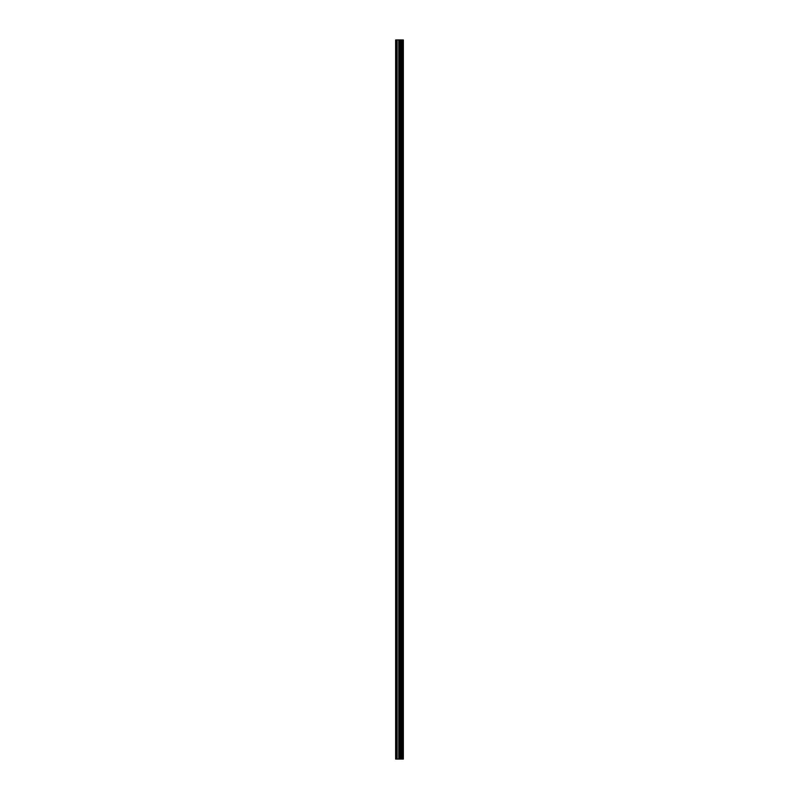 <?xml version="1.0" encoding="UTF-8"?>
<svg xmlns="http://www.w3.org/2000/svg" width="799" height="799" viewBox="0 0 799 799"><rect width="100%" height="100%" fill="white"/><g stroke="black" fill="none" stroke-linecap="round" stroke-linejoin="round"><path stroke-width="1.2" d="M399.76 759.05L403.345 759.05L403.345 39.95L395.655 39.95L395.655 759.05L399.76 759.05L399.76 39.95M403.086 759.05L403.086 39.95M402.316 759.05L402.316 39.95M401.667 759.05L401.667 39.95M401.178 759.05L401.178 39.95M400.529 759.05L400.529 39.95M399.6 759.05L399.6 39.95M398.791 759.05L398.791 39.95M397.173 759.05L397.173 39.95M395.964 759.05L395.964 39.95"/></g></svg>
